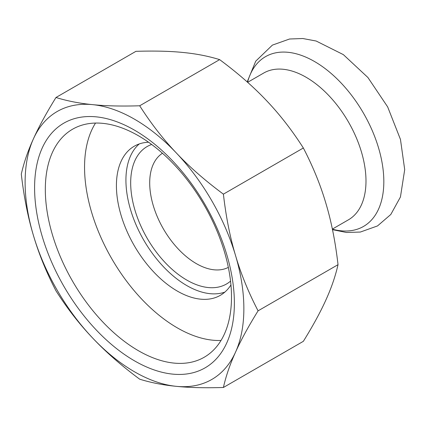 <?xml version="1.0" encoding="UTF-8"?>
<svg xmlns="http://www.w3.org/2000/svg" width="426" height="426" viewBox="0 0 426 426"><rect width="100%" height="100%" fill="white"/><g stroke="black" fill="none" stroke-linecap="round" stroke-linejoin="round"><path stroke-width="0.64" d="M151.667 144.478A79.358 45.816 -120 0 0 130.734 185.741A79.358 45.816 -120 0 0 169.33 266.782A79.358 45.816 -120 0 0 230.551 281.117M162.46 153.264A65.908 38.052 -120 0 0 149.744 185.257A65.908 38.052 -120 0 0 178.819 249.577A65.908 38.052 -120 0 0 228.341 267.379M247.634 82.314L263.694 73.043A84.737 48.926 60 0 1 348.436 121.964A84.737 48.926 60 0 1 348.436 219.816L332.371 229.087M55.976 97.49L135.926 51.333C154.409 50.769 170.096 51.147 182.983 52.473C196.152 53.74 208.367 56.126 219.635 59.624L139.685 105.781C121.202 106.346 105.515 105.968 92.628 104.642C79.46 103.374 67.244 100.989 55.976 97.49C46.328 113.066 38.814 126.841 33.436 138.817A154.681 89.306 -120 0 0 33.436 235.482A154.681 89.306 -120 0 0 92.628 338.004A154.681 89.306 -120 0 0 176.343 386.339A154.681 89.306 -120 0 0 235.535 352.164A154.681 89.306 -120 0 0 235.535 255.499A154.681 89.306 -120 0 0 176.343 152.971A154.681 89.306 -120 0 0 92.628 104.642A154.681 89.306 -120 0 0 33.436 138.817C27.946 150.852 23.904 162.625 21.3 174.133C23.904 196.785 27.946 217.233 33.436 235.482C38.814 253.79 46.328 272.235 55.976 290.82C67.244 308.467 79.46 324.197 92.628 338.004C105.685 351.881 121.373 365.609 139.685 379.188C150.953 382.686 163.174 385.072 176.343 386.339C189.4 387.671 205.087 388.049 223.4 387.479C226.004 375.972 230.051 364.198 235.535 352.164C240.914 340.188 248.427 326.412 258.076 310.836C248.427 292.252 240.914 273.806 235.535 255.499C230.051 237.25 226.004 216.802 223.4 194.149C205.087 180.571 189.4 166.848 176.343 152.971C163.174 139.158 150.953 123.428 139.685 105.781M56.717 247.591A131.65 76.009 -120 0 0 204.235 357.233A131.65 76.009 -120 0 0 204.235 205.22A131.65 76.009 -120 0 0 72.59 129.211A131.65 76.009 -120 0 0 56.717 247.591M219.635 59.624C237.953 73.203 253.635 86.931 266.697 100.808C279.866 114.615 292.082 130.345 303.349 147.992C312.998 166.577 320.512 185.022 325.89 203.33C331.375 221.579 335.422 242.027 338.026 264.679C335.422 276.186 331.375 287.96 325.89 299.995C320.512 311.97 312.998 325.746 303.349 341.322L223.4 387.479M46.823 250.174A141.267 81.558 -120 0 0 219.789 354.752A141.267 81.558 -120 0 0 136.842 131.538A141.267 81.558 -120 0 0 46.823 250.174M303.349 147.992L223.4 194.149M338.026 264.679L258.076 310.836M148.552 142.225A86.084 49.698 -120 0 0 148.104 142.247A86.084 49.698 -120 0 0 134.243 146.23A86.084 49.698 -120 0 0 134.243 245.626A86.084 49.698 -120 0 0 220.327 295.33A86.084 49.698 -120 0 0 230.945 284.941M139.259 143.94A86.084 49.698 -120 0 0 143.754 240.136A86.084 49.698 -120 0 0 224.816 292.13M95.52 123.061A131.144 75.716 -120 0 0 111.713 258.635A131.144 75.716 -120 0 0 221.03 340.449M247.554 82.245A98.012 56.589 60 0 1 253.694 68.064A98.012 56.589 60 0 1 369.022 123.583A98.012 56.589 60 0 1 332.392 229.188M247.197 81.925L255.733 61.174L272.39 45.113L289.558 39.006L302.79 38.521L316.156 41.024L343.351 54.624L367.904 77.495L387.66 106.894L400.467 139.435L404.7 169.623L400.44 196.988L390.812 214.47L377.521 225.929L360.359 232.048L346.492 232.484L332.488 229.662"/></g></svg>
